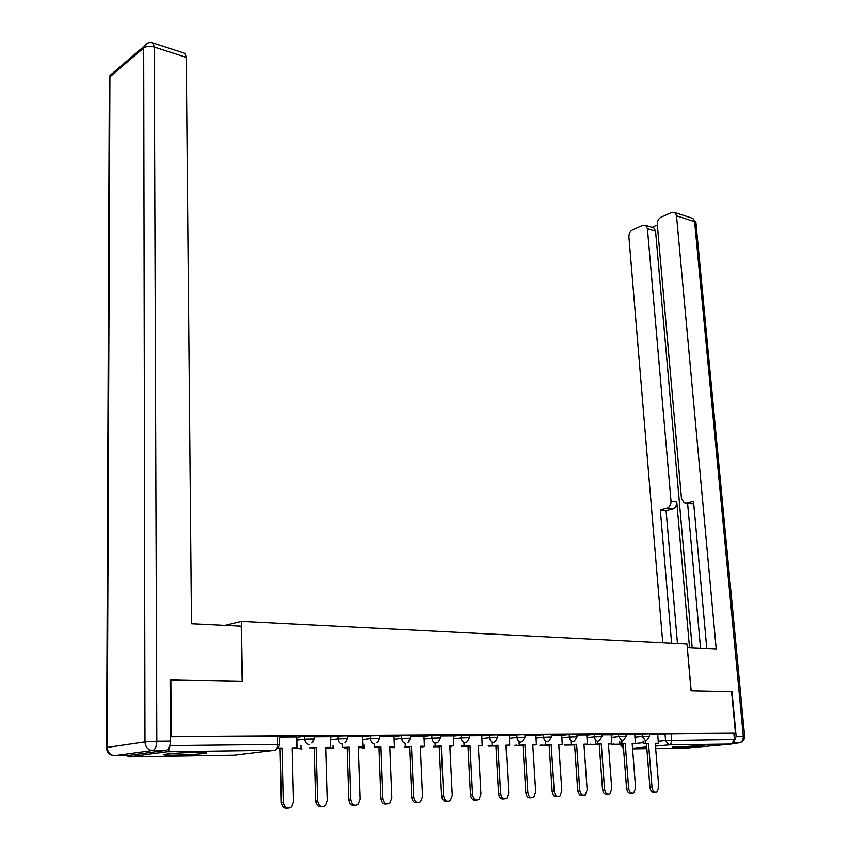 <?xml version="1.0" encoding="UTF-8"?>
<svg xmlns="http://www.w3.org/2000/svg" width="851" height="851" viewBox="0 0 851 851"><rect width="100%" height="100%" fill="white"/><g stroke="black" fill="none" stroke-linecap="round" stroke-linejoin="round"><path stroke-width="1.28" d="M314.136 738.828L314.062 736.041L304.594 736.232L304.669 739.168L314.147 738.966L312.04 743.061M347.368 738.562L347.282 735.817L338.049 736.019L338.134 738.902L347.378 738.689L345.155 742.87M379.482 738.296L379.376 735.594L370.366 735.796L370.472 738.636L379.482 738.423L377.153 742.668M410.522 738.051L410.405 735.381L401.608 735.594L401.725 738.381L410.533 738.157L408.108 742.444M440.552 737.806L440.424 735.179L431.84 735.392L431.957 738.136L440.563 737.913L438.063 742.232L435.999 743.083C433.68 742.806 432.329 741.157 431.957 738.136L424.16 739.04M469.624 737.572L469.486 734.977L461.082 735.2L461.221 737.902L469.624 737.668L467.061 742.008L465.157 742.763C462.912 742.497 461.593 740.87 461.221 737.902L453.466 738.774M497.761 737.338L497.622 734.785L489.399 735.009L489.548 737.668L497.771 737.434L495.154 741.774L493.389 742.455C491.208 742.189 489.931 740.593 489.548 737.668L481.847 738.519M525.035 737.126L524.886 734.604L516.834 734.828L516.993 737.445L525.046 737.211L522.376 741.551L520.738 742.157C518.621 741.902 517.376 740.327 516.993 737.445L509.334 738.274M551.469 736.913L551.31 734.424L543.427 734.658L543.598 737.221L551.469 736.987L548.767 741.317L547.246 741.87C545.193 741.615 543.98 740.062 543.598 737.221L535.992 738.04M577.106 736.7L576.935 734.253L569.213 734.487L569.393 737.019L577.106 736.775L574.372 741.093L572.957 741.593C570.968 741.338 569.776 739.806 569.393 737.019L561.83 737.806M601.976 736.498L601.806 734.083L594.232 734.317L594.413 736.817L601.987 736.572L599.221 740.87L597.891 741.317C595.966 741.072 594.806 739.562 594.413 736.817L586.913 737.594M626.123 736.306L625.942 733.924L618.517 734.158L618.698 736.615L626.123 736.37L623.336 740.647L622.102 741.061L618.698 736.615L611.252 737.37M649.568 736.115L649.377 733.764L642.101 733.998L642.292 736.423L649.568 736.179L646.771 740.423L645.611 740.806L642.292 736.423L634.889 737.168M676.332 747.455L704.394 745.508L672.396 747.189L676.332 747.455M174.689 755.145C189.443 754.794 199.911 754.124 206.102 753.135C208.144 752.55 204.836 752.305 196.177 752.39C181.348 752.731 170.774 753.401 164.456 754.39C162.392 754.997 165.796 755.252 174.689 755.145M170.838 679.96L171.168 736.53L735.424 732.945L731.573 691.682L691.044 690.842L686.97 644.016L241.344 621.347L242.375 681.46L170.094 680.109M126.959 755.475L128.788 756.826L167.03 751.752C168.679 751.21 169.604 749.242 169.806 745.848M170.423 736.636L171.168 736.53M657.653 734.583L665.003 733.849L665.556 740.583L734.424 739.572L731.605 744.04L687.257 748.008M734.424 739.572L733.817 733.105L735.424 732.945M621.773 741.093L621.975 743.753L619.922 743.955L625.24 743.71L628.634 788.366C629.4 792.377 631.102 793.919 633.729 793.004L635.601 788.09L632.165 743.625L635.389 743.583L634.761 734.562L625.996 734.626M597.732 741.338L597.923 744.061L595.87 744.253L601.285 744.019L604.572 789.334C605.348 793.44 607.103 794.994 609.837 794.004L611.741 789.047L608.422 743.923L611.731 743.88L611.135 734.732L601.848 734.796M576.606 744.327L571.106 744.572L576.606 744.327L579.765 790.334C580.573 794.536 582.392 796.1 585.233 795.036L587.158 790.036L583.956 744.231L587.371 744.189L586.796 734.902L576.989 734.966M561.649 735.083L551.352 735.147M524.971 744.976L519.27 745.231L524.971 744.976L527.854 792.419C528.705 796.855 530.673 798.44 533.737 797.174L535.705 792.1L532.79 744.87L536.417 744.827L535.896 735.253L524.929 735.328M497.941 745.316L492.123 745.572L497.941 745.316L500.665 793.504C501.547 798.068 503.59 799.663 506.781 798.281L508.77 793.185L506.005 745.21L509.738 745.168L509.26 735.434L497.665 735.519M470.039 745.657L464.114 745.923L470.039 745.657L472.603 794.632C473.518 799.334 475.645 800.929 478.975 799.419L480.964 794.302L478.358 745.561L482.219 745.508L481.783 735.626L469.518 735.711M441.243 746.019L435.201 746.295L441.243 746.019L443.616 795.802C444.573 800.642 446.796 802.238 450.275 800.589L452.264 795.451L449.828 745.912L453.817 745.87L453.413 735.828L440.467 735.913M424.021 736.041L410.437 736.126M393.758 736.253L379.408 736.338M362.473 736.466L347.304 736.562M316.061 747.593L309.509 747.88L316.061 747.593L317.561 800.865C318.763 806.44 321.433 807.982 325.603 805.503L327.454 800.472L325.88 747.476L330.433 747.412L330.209 736.679L314.083 736.796M278.288 748.274L282 748.018L283.245 802.248C284.532 808.046 287.351 809.556 291.712 806.791L293.499 801.833L292.17 747.891L296.882 747.838L296.712 736.913L279.681 737.03M296.616 737.274L304.594 736.232M330.114 737.019L338.049 736.019M362.483 736.775L370.366 735.796M393.768 736.54L401.608 735.594M424.043 736.317L431.84 735.392M453.338 736.094L461.082 735.2M481.698 735.881L489.399 735.009M509.185 735.679L516.834 734.828M535.832 735.477L543.427 734.658M561.671 735.296L569.213 734.487M586.733 735.104L594.232 734.317M611.071 734.924L618.517 734.158M634.697 734.753L642.101 733.998M224.962 625.357L241.344 621.347M645.132 740.849L645.335 743.466L643.271 743.657L648.505 743.423L652.015 787.43C652.76 791.345 654.398 792.877 656.94 792.026L658.78 787.154L655.238 743.338L658.366 743.295L657.717 734.402L649.43 734.466M170.423 736.732L277.405 736.041L279.66 736.275L279.851 744.529M733.817 733.105L665.003 733.849M654.791 792.196C652.281 792.962 650.653 791.419 649.941 787.558L652.015 787.43M645.335 743.466L648.505 743.423M613.784 743.902L611.837 744.508L623.209 744.359M613.816 744.317L623.198 744.189M646.441 743.614L649.941 787.558M643.271 743.657L643.069 741.051M655.249 743.508L658.366 743.295M734.03 742.115L736.136 736.285L731.966 691.693L691.182 690.842L687.3 647.792M687.438 647.771L716.223 649.175L676.502 215.835L674.8 212.559L671.737 212.42L660.993 217.207C658.483 218.664 657.238 221.047 657.27 224.356L681.47 498.516L684.108 502.941L692.235 503.994L686.172 503.239M706.798 648.717L693.512 501.409L686.449 503.175M652.483 227.536L653.855 227.962L655.557 231.238L647.42 228.717L645.718 225.43L642.845 225.313L632.516 229.93C630.091 231.334 628.889 233.663 628.9 236.908L662.727 642.782M657.323 225.036L652.004 227.387M667.11 508.026C669.737 507.015 671.035 504.739 671.003 501.186L676.779 502.005C676.811 505.537 675.513 507.813 672.886 508.824L667.11 508.026L660.291 509.738L671.599 643.228M647.42 228.717L671.003 501.186M700.543 648.409L687.608 503.441M676.779 502.005L689.533 647.877M655.557 231.238L692.193 648.005M672.886 508.824L666.067 510.515L677.46 643.526M666.067 510.515L660.291 509.738M693.714 503.622L692.235 503.994M241.205 626.145L191.475 623.73L186.263 57.368L154.244 47.018L156.797 741.242L170.445 741.125L170.094 679.949L242.141 681.449L241.205 626.145M128.054 755.465L166.264 750.327L152.627 750.497L114.694 755.667L127.618 755.465M183.816 52.996L185.018 53.379L186.263 57.368M170.445 741.125C170.211 746.391 168.817 749.454 166.264 750.327M631.506 793.217C628.921 793.962 627.272 792.387 626.559 788.505L628.634 788.366M621.975 743.753L625.24 743.71M590.477 744.178L588.541 744.806L599.264 744.668M590.509 744.614L599.253 744.497M623.177 743.912L626.559 788.505M619.922 743.955L619.719 741.295M632.176 743.795L635.389 743.583M607.54 794.27C604.88 794.994 603.199 793.398 602.497 789.473L604.572 789.334M597.923 744.061L601.285 744.019M566.511 744.465L564.575 745.114L574.595 744.987M566.543 744.923L574.585 744.816M599.232 744.21L602.497 789.473M595.87 744.253L595.679 741.54M608.433 744.104L611.731 743.88M582.839 795.355C580.116 796.057 578.403 794.43 577.701 790.473L579.765 790.334M541.832 744.763L539.906 745.433L549.172 745.316M541.864 745.242L549.161 745.146M574.563 744.529L577.701 790.473M571.106 744.572L570.915 741.795M583.977 744.412L587.371 744.189M557.384 796.462C554.586 797.153 552.842 795.494 552.15 791.494L554.203 791.356C555.033 795.674 556.926 797.249 559.873 796.089L561.83 791.047L558.756 744.551L562.277 744.508L558.777 744.731M551.182 744.646L545.576 744.891L551.182 744.646L554.203 791.356M561.649 735.073L562.277 744.508M516.419 745.061L514.493 745.763L522.971 745.657M516.44 745.561L522.961 745.476M549.14 744.848L552.15 791.494M545.576 744.891L545.395 742.061M531.141 797.621C528.269 798.281 526.482 796.589 525.801 792.558L527.854 792.419M490.229 745.37L488.314 746.104L495.942 746.008M488.314 746.104L488.293 745.572M490.261 745.902L495.931 745.827M522.94 745.178L525.801 792.558M519.27 745.231L519.089 742.338M532.8 745.061L536.417 744.827M504.069 798.802C501.111 799.44 499.292 797.727 498.622 793.653L500.665 793.504M463.242 745.689L461.338 746.455L468.061 746.37M461.338 746.455L461.316 745.902M463.274 746.242L468.05 746.189M495.92 745.519L498.622 793.653M492.123 745.572L491.963 742.615M506.015 745.391L509.738 745.168M476.124 800.025C473.082 800.642 471.231 798.898 470.571 794.781L472.603 794.632M435.425 746.284L433.521 746.816L439.265 746.742M433.521 746.816L433.499 746.231M449.86 746.423L451.424 746.401L449.86 746.561M435.435 746.604L439.254 746.55M468.029 745.88L470.571 794.781M464.114 745.923L463.965 742.902M478.368 745.742L482.219 745.508M447.275 801.291C444.148 801.887 442.254 800.1 441.595 795.94L443.616 795.802M409.522 746.933L404.821 747.178L409.533 747.125M420.394 746.976L423.224 746.763L420.394 746.795M404.821 747.178L404.799 746.561M439.244 746.242L441.595 795.94M435.201 746.295L435.052 743.189M449.839 746.104L453.817 745.87M417.469 802.589C414.246 803.163 412.32 801.355 411.671 797.142L413.671 797.004C414.682 802.014 417.001 803.599 420.628 801.78L422.607 796.642L420.373 746.284L424.489 746.231L420.373 746.476M411.49 746.401L405.331 746.667L411.49 746.401L413.671 797.004M424.021 736.03L424.489 746.231M378.791 747.327L375.195 747.561L378.801 747.518M389.949 747.38L394.109 747.135L389.939 747.189M409.512 746.614L411.671 797.142M405.331 746.667L405.204 743.487M386.662 803.94C383.344 804.493 381.365 802.642 380.727 798.387L382.716 798.249C383.78 803.429 386.205 805.014 390.003 802.993L391.96 797.876L389.918 746.667L394.173 746.614L389.928 746.87M380.748 746.784L374.461 747.061L380.748 746.784L382.716 798.249M393.758 736.243L394.173 746.614M346.463 747.412L344.612 747.965L347.017 747.933M358.462 747.784L364.058 747.518L358.462 747.593M346.474 747.742L347.017 747.742M363.973 745.008L364.058 747.518M378.78 747.008L380.727 798.387M374.461 747.061L374.344 743.795M354.793 805.333C351.378 805.865 349.357 803.982 348.729 799.674L350.708 799.536C351.825 804.897 354.367 806.471 358.345 804.238L360.26 799.153L358.441 747.061L362.845 747.008L358.452 747.263M348.953 747.178L342.538 747.465L348.953 747.178L350.708 799.536M362.462 736.455L362.845 747.008M314.136 748.231L312.998 748.369L314.147 748.359M325.901 748.199L333.018 747.912L325.89 748.008M312.998 748.369L312.987 747.838M332.943 745.253L333.018 747.912M347.006 747.412L348.729 799.674M342.538 747.465L342.432 744.114M321.816 806.769C318.295 807.28 316.232 805.365 315.615 801.004L317.561 800.865M292.18 748.635L300.946 748.327L292.18 748.444M300.871 745.487L300.946 748.327M314.125 747.827L315.615 801.004M325.88 747.678L330.433 747.412M287.67 808.259C284.043 808.748 281.926 806.791 281.33 802.387L283.245 802.248M278.479 748.072L282 748.018M280.096 748.252L281.33 802.387M292.17 748.103L296.882 747.838M128.788 756.826L234.514 755.156L274.756 750.274L167.03 751.752M621.624 744.38L623.23 744.657M635.378 743.487L643.207 742.732M658.195 741.295L665.556 740.583L668.812 744.902L655.461 746.136M646.707 746.955L632.527 748.274M632.57 748.869L646.845 748.646M655.653 748.497L687.597 747.997M731.605 744.04L668.812 744.902C670.726 744.455 671.673 742.902 671.652 740.242L671.088 733.509M296.691 740.189L304.669 739.168C305.02 742.412 306.52 744.168 309.168 744.465M330.199 739.891L338.134 738.902C338.496 742.083 339.953 743.817 342.517 744.104M362.579 739.593L370.472 738.636C370.834 741.764 372.259 743.466 374.727 743.753M393.885 739.306L401.725 738.381C402.097 741.455 403.48 743.136 405.874 743.412M449.892 747.018L450.924 747.008M420.83 746.976L422.979 747.38M391.928 747.348L394.162 747.752M362.09 747.731L364.419 748.135M331.262 748.125L333.709 748.54M299.392 748.518L301.988 748.944M620.422 745.029L621.655 744.806L623.528 748.561M277.405 736.041L277.586 744.465L279.851 744.678L277.873 748.678M169.87 745.625L277.586 744.465C277.479 747.795 276.543 749.731 274.756 750.274M235.301 755.06L234.216 755.167M733.03 743.444L739.062 742.902L733.498 742.976M736.136 736.285L743.285 736.221L694.607 221.685L676.502 215.835M691.448 217.962L692.895 218.43L695.98 223.153L744.636 736.275M740.508 742.466C743.263 741.338 744.636 739.296 744.636 736.338L743.285 736.221C743.348 740.03 741.934 742.263 739.062 742.902M147.968 42.975L110.109 75.345L109.353 77.526L109.917 76.867L107.237 747.423L144.957 741.912L143.681 47.986L109.917 76.867L110.109 75.345L114.087 71.941M185.018 53.379L153.052 42.997C149.159 41.912 146.095 43.05 143.872 46.433L143.681 47.986C146.351 46.199 149.872 45.869 154.244 47.018L153.052 42.997L151.701 42.646M114.108 755.645L114.694 755.667C110.162 755.231 107.673 752.475 107.237 747.423L106.598 747.54L109.343 79.366M112.47 755.316C108.502 754.316 106.545 751.72 106.598 747.54L106.588 747.774M156.797 741.242L144.957 741.912C145.436 747.178 147.989 750.039 152.627 750.497C155.169 749.635 156.552 746.54 156.797 741.242M420.405 747.029L421.564 747.306M391.407 747.359L392.662 747.678M361.59 747.742L362.824 748.061M330.794 748.135L332.018 748.465M298.988 748.55L300.18 748.869M620.379 744.391L623.549 748.806M674.8 212.559L692.895 218.43L695.948 222.632M645.718 225.43L653.855 227.962"/></g></svg>
